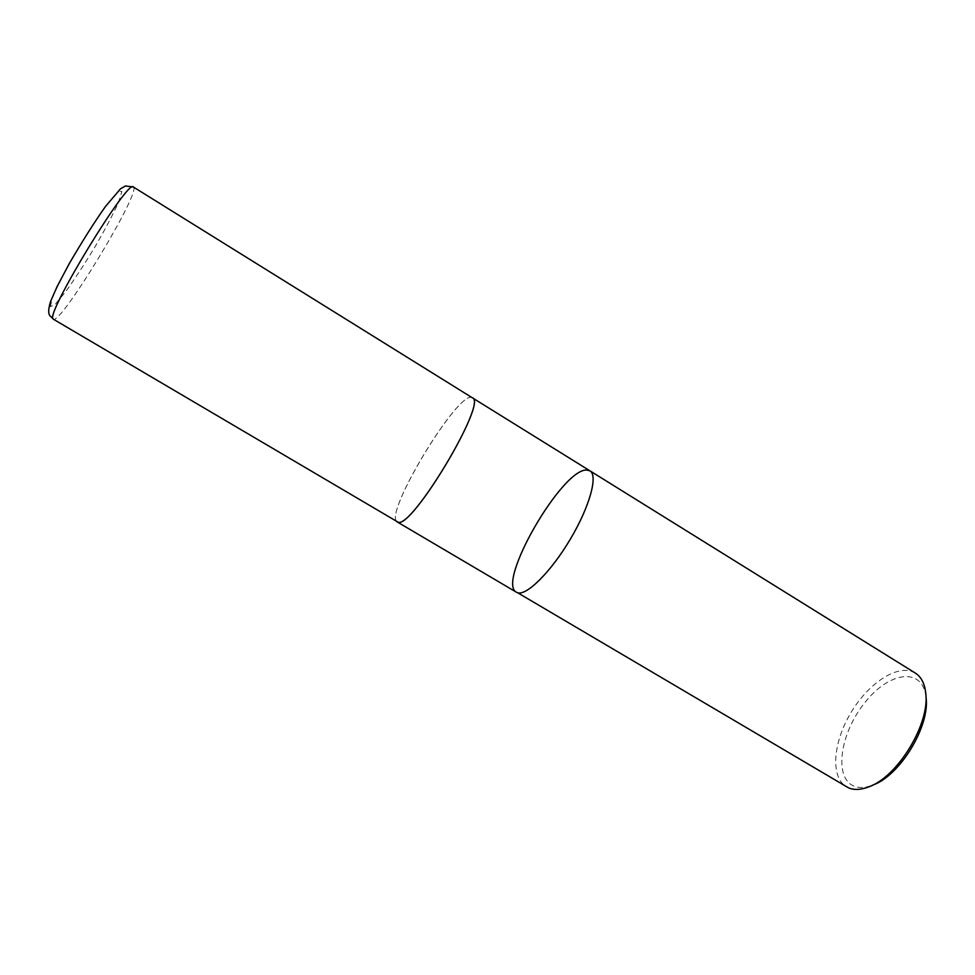 <?xml version="1.0" encoding="UTF-8"?>
<svg xmlns="http://www.w3.org/2000/svg" width="975" height="975" viewBox="0 0 975 975"><rect width="100%" height="100%" fill="white"/><g stroke="black" fill="none" stroke-linecap="round" stroke-linejoin="round"><path stroke-width="0.73" stroke-dasharray="4.88 3.66" d="M925.994 697.113C922.764 666.595 889.005 671.58 864.862 702.585C840.279 732.834 833.418 777.648 853.868 786.057C859.146 788.214 865.422 787.91 872.698 785.131M915.318 673.079C899.145 663.024 869.261 682.098 851.309 712.043C833.101 741.817 830.054 777.136 846.458 786.813M471.912 397.532C457.921 390.841 384.382 512.314 396.776 521.613M589.96 470.84L586.792 470.048C562.161 468.353 496.129 582.648 516.457 592.239M472.363 397.812C459.676 387.733 382.432 515.312 397.239 521.881M50.273 306.723L52.516 297.387C57.708 285.468 65.654 270.221 76.343 251.623C87.762 232.781 98.341 216.682 108.091 203.324L118.341 191.563L121.899 191.527L118.426 202.556C112.868 214.683 105.178 229.247 95.343 246.248C84.983 263.36 75.136 278.448 65.812 291.488L55.136 304.407L50.273 306.723M133.368 187.005C142.24 190.296 60.365 325.528 53.332 319.191M925.957 696.577L925.689 692.664M872.211 785.35L868.615 786.922"/><path stroke-width="1.46" d="M872.211 785.35L872.698 785.131C900.023 775.82 930.406 725.644 925.994 697.113L925.957 696.577M589.96 470.84C598.223 475.398 589.753 506.5 570.436 538.992C551.216 571.533 526.805 595.847 517.64 592.751L848.567 787.873C854.161 790.201 860.84 789.884 868.615 786.922C897.792 777.014 930.43 723.109 925.689 692.664C924.556 683.268 921.095 676.735 915.318 673.079L589.96 470.84C598.223 475.398 589.753 506.5 570.436 538.992C551.216 571.533 526.805 595.847 517.64 592.751L516.457 592.239C496.129 582.648 562.161 468.353 586.792 470.048L589.96 470.84L471.912 397.532M396.776 521.613L398.032 522.222C411.877 529.035 488.097 401.334 472.4 397.751M53.332 319.191L398.068 522.161C411.889 528.962 488.036 401.395 472.363 397.812L133.368 187.005L125.47 185.969L120.595 188.736L105.641 206.249C94.831 221.471 82.692 240.63 69.201 263.701L56.977 286.845L50.651 301.312C48.336 308.636 48.08 313.438 49.896 315.729L52.991 318.776C45.898 313.231 128.761 177.45 133.368 187.005M516.457 592.239L397.203 521.93"/></g></svg>
